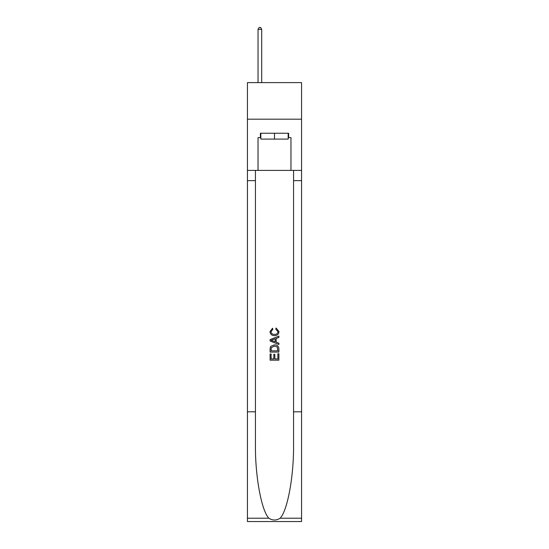 <?xml version="1.0" encoding="UTF-8"?>
<svg xmlns="http://www.w3.org/2000/svg" width="549" height="549" viewBox="0 0 549 549"><rect width="100%" height="100%" fill="white"/><g stroke="black" fill="none" stroke-linecap="round" stroke-linejoin="round"><path stroke-width="0.82" d="M301.566 119.188L301.566 82.611L247.434 82.611L247.434 119.188L301.566 119.188L301.566 170.396L290.963 170.396L290.963 137.621L288.616 137.621L288.616 133.235L260.384 133.235L260.384 137.621L260.823 137.621M288.177 133.235L288.177 139.089L260.823 139.089L260.823 133.235M274.5 133.235L274.5 139.089M277.869 353.762L277.869 358.936L274.836 358.936L277.869 358.936L277.869 353.762L278.885 353.762L278.885 360.171L270.108 360.171L270.108 353.981L270.108 360.171M273.821 354.325L273.821 358.936L271.117 358.936L273.821 358.936L273.821 354.325L274.836 354.325L274.836 358.936M270.863 346.241L270.232 347.517L270.863 346.241L274.452 344.868C277.259 344.854 278.734 346.206 278.885 348.924L278.885 352.074L270.108 352.074L270.108 349.068L270.108 352.074M276.078 327.986L275.79 329.222L276.078 327.986L278.995 331.569C278.762 334.266 277.238 335.624 274.431 335.638L274.431 335.638C271.734 335.583 270.252 334.231 269.991 331.596L272.544 328.213L272.812 329.448L271.007 331.651C271.268 333.552 272.407 334.465 274.425 334.403C276.483 334.506 277.664 333.607 277.986 331.685L275.79 329.222M280.162 518.215L301.566 518.215L301.566 521.55L247.434 521.55L247.434 411.812L255.443 411.812L255.443 444.436C255.052 475.619 261.379 510.46 268.838 518.215C272.613 520.617 276.38 520.617 280.162 518.215C287.621 510.46 293.948 475.619 293.557 444.436L293.557 170.396M270.108 339.611L270.108 341.004L278.885 344.491L270.108 341.004L270.108 339.611L278.885 336.125L270.108 339.611M293.557 411.812L301.566 411.812L301.566 170.396M247.434 411.812L247.434 119.188M255.443 170.396L255.443 411.812M301.566 518.215L301.566 411.812M247.434 170.396L258.037 170.396L258.037 137.621L260.384 137.621M258.037 170.396L290.963 170.396M288.177 137.621L288.616 137.621M278.885 336.125L278.885 337.443L276.181 338.438L276.181 342.178L278.885 343.18L278.885 344.491M272.743 340.908L275.173 341.807L275.173 338.808L271.117 340.311L272.743 340.908M275.173 338.808L275.173 341.807M270.108 349.068L270.232 347.517M277.252 346.947L277.869 350.832L277.252 346.947L274.431 346.103L271.302 347.599L271.117 350.832L277.869 350.832L271.117 350.832M270.108 353.981L271.117 353.981L271.117 358.936M261.695 82.611L261.695 29.351L258.037 29.351L258.037 82.611M258.037 29.351L259.135 27.45L260.603 27.45L261.695 29.351M293.557 180.642L301.566 180.642M255.443 180.642L247.434 180.642M247.434 518.215L268.838 518.215"/></g></svg>
